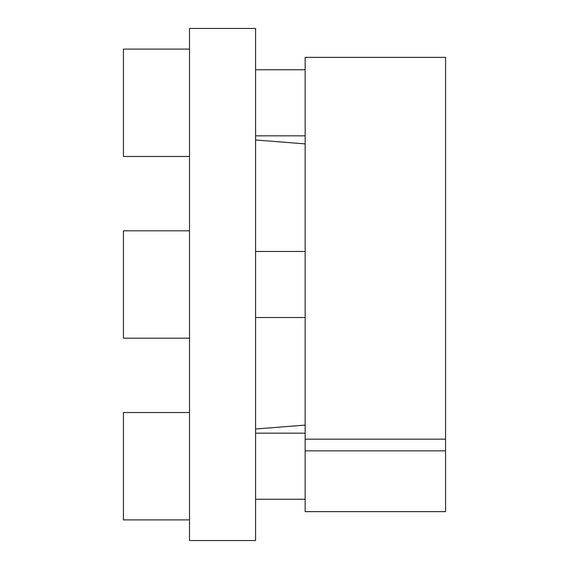 <?xml version="1.0" encoding="UTF-8"?>
<svg xmlns="http://www.w3.org/2000/svg" width="569" height="569" viewBox="0 0 569 569"><rect width="100%" height="100%" fill="white"/><g stroke="black" fill="none" stroke-linecap="round" stroke-linejoin="round"><path stroke-width="0.85" d="M255.588 28.45L255.588 540.55L189.513 540.55L189.513 28.45L255.588 28.45M445.563 450.847L445.563 511.638L305.148 511.638L305.148 450.847L445.563 450.847L445.563 57.362L305.148 57.362L305.148 450.847M305.148 439.168L445.563 439.168M189.513 338.185L123.437 338.185L123.437 230.815L189.513 230.815M189.513 519.902L123.437 519.902L123.437 412.525L189.513 412.525M189.513 156.475L123.437 156.475L123.437 49.098L189.513 49.098M305.148 143.893L255.588 139.995M305.148 425.107L255.588 429.005M255.588 251.462L305.148 251.462M255.588 317.538L305.148 317.538M255.588 433.173L305.148 433.173M255.588 499.255L305.148 499.255M255.588 69.745L305.148 69.745M255.588 135.827L305.148 135.827"/></g></svg>
